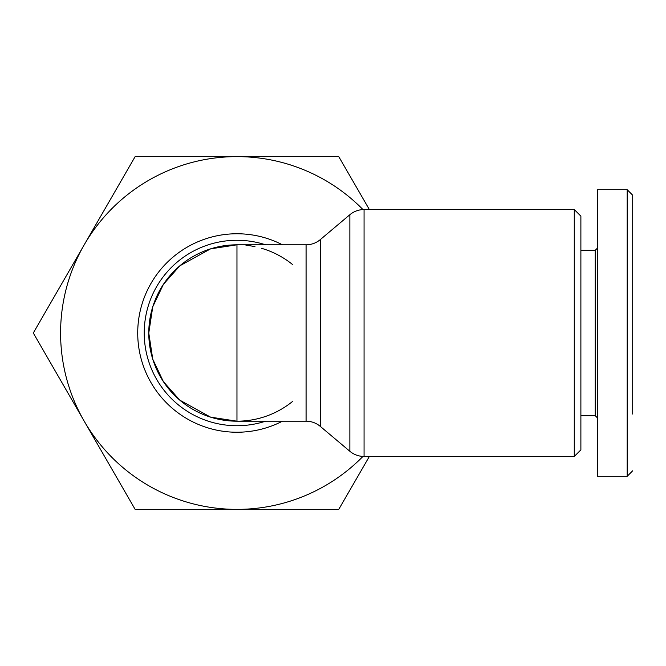 <?xml version="1.0" encoding="UTF-8"?>
<svg xmlns="http://www.w3.org/2000/svg" width="666" height="666" viewBox="0 0 666 666"><rect width="100%" height="100%" fill="white"/><g stroke="black" fill="none" stroke-linecap="round" stroke-linejoin="round"><path stroke-width="1" d="M627.189 473.343L627.189 465.118M627.189 451.273L627.189 434.107M627.189 405.161L627.189 401.332M627.189 392.141L627.189 362.754M627.189 293.681L627.189 283.916M632.7 203.188L632.7 195.205L627.189 189.693L597.427 189.693L597.427 476.307L627.189 476.307L627.189 189.693L632.7 195.205L632.7 406.476M632.7 334.107L632.7 320.463M632.7 236.28L632.7 222.153M632.7 361.297L632.7 320.163M632.7 287.279L632.7 265.543M632.7 259.499L632.7 263.603M632.7 266.225L632.7 328.804M210.589 248.851A88.187 88.187 0 0 0 179.845 265.801L210.589 248.851L236.963 244.813A88.187 88.187 0 0 0 162.221 379.803M175.891 396.62A88.187 88.187 0 0 0 215.351 418.498M226.598 420.579A88.187 88.187 0 0 0 292.69 401.348M574.275 333L574.275 456.46L580.885 449.85L580.885 216.15L574.275 209.54L574.275 333M580.885 250.324L595.221 250.324L595.221 415.676L597.427 417.882M292.69 264.652A88.187 88.187 0 0 0 261.413 248.268M255.011 246.678A88.187 88.187 0 0 0 245.962 245.271M179.845 265.801L163.395 284.365L152.764 306.776L148.776 333L152.755 359.207L163.378 381.61L179.812 400.166L210.589 417.149L236.963 421.187L306.077 421.187L306.077 244.813L236.963 244.813L236.963 421.187A88.187 88.187 0 0 1 210.589 417.149M632.7 257.059L632.7 279.054M632.7 363.003L632.7 402.048M632.7 402.189L632.7 414.069M632.7 334.782L632.7 335.706M632.7 328.288L632.7 334.365M632.7 348.118L632.7 384.174M632.7 400.457L632.7 406.859M362.945 209.565A176.373 176.373 0 0 0 84.216 244.813L135.131 156.627L338.786 156.627L369.339 209.54M369.339 456.46L338.786 509.373L135.131 509.373L84.216 421.187A176.373 176.373 0 0 0 362.945 456.435M33.3 333L84.216 244.813A176.373 176.373 0 0 0 84.216 421.187L33.3 333M282.467 244.813A99.234 99.234 0 0 0 137.72 333A99.234 99.234 0 0 0 282.467 421.187M265.609 421.187A92.724 92.724 0 0 1 144.231 333A92.724 92.724 0 0 1 265.609 244.813M349.858 451.282L320.279 426.373L320.279 239.627L349.858 214.718L349.858 451.282C353.979 454.678 358.716 456.401 364.061 456.46L364.061 209.54L574.275 209.54M632.7 195.205L627.181 189.693M580.885 415.676L595.221 415.676M349.858 214.718C353.979 211.322 358.716 209.599 364.061 209.54M364.061 456.46L574.275 456.46M597.427 476.307L627.189 476.307L632.7 470.795M595.221 250.324L597.427 248.118M320.279 239.627C316.15 243.032 311.422 244.755 306.077 244.813M320.279 426.373C316.15 422.968 311.422 421.245 306.077 421.187M152.755 359.207A88.187 88.187 0 0 0 179.812 400.166M152.764 306.776A88.187 88.187 0 0 0 148.776 333"/></g></svg>
